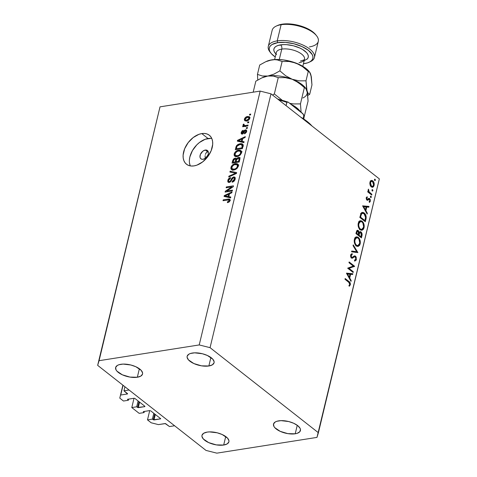 <?xml version="1.0" encoding="UTF-8"?>
<svg xmlns="http://www.w3.org/2000/svg" width="477" height="477" viewBox="0 0 477 477"><rect width="100%" height="100%" fill="white"/><g stroke="black" fill="none" stroke-linecap="round" stroke-linejoin="round"><path stroke-width="0.72" d="M124.926 386.764L123.954 390.812L129.064 390.007L174.594 425.758L169.484 426.563L165.531 423.576L158.406 424.608L151.179 422.783L147.494 419.885L152.396 419.116L153.26 419.796L154.661 413.958L153.26 419.796L160.719 418.83L153.982 419.975L152.396 419.116L153.797 413.285L152.396 419.116L147.494 419.885L149.724 410.584L147.494 419.885L151.179 422.783L158.406 424.608L165.155 423.546L169.484 426.563L174.594 425.758L129.064 390.007L123.954 390.812L124.926 386.764M127.568 393.65L123.954 390.812L127.472 393.96L127.568 393.65M123.06 385.297L120.729 395.022L127.472 393.96L120.729 395.022L123.06 385.297M122.893 385.166L119.781 398.128L122.893 385.166M123.471 401.026L119.781 398.128L123.471 401.026L128.373 400.257L128.653 399.1L128.373 400.257L123.471 401.026M127.586 399.267L128.373 400.257L127.472 399.309L134.323 398.229L127.603 399.267M144.919 406.309L134.866 398.42L144.919 406.309L144.823 406.619L144.919 406.309M139.606 402.141L138.282 407.65L144.823 406.619L137.561 407.465L138.962 401.634L137.561 407.465L138.282 407.65L139.606 402.141M138.097 400.954L136.696 406.786L137.561 407.465L136.696 406.786L138.097 400.954M134.025 398.253L131.789 407.561L136.696 406.786L131.789 407.561L139.171 413.356L131.789 407.561L134.025 398.253M144.352 411.43L144.072 412.581L139.171 413.356L144.072 412.581L144.352 411.43M143.285 411.597L144.072 412.581L143.285 411.597M149.844 410.566L143.309 411.591L149.844 410.566M160.618 418.639L150.571 410.745L160.618 418.639M155.305 414.465L153.982 419.975L155.305 414.465M205.295 150.052A5.271 3.44 128.1 0 1 207.441 150.523A5.271 3.44 128.1 0 1 207.745 155.448A5.271 3.44 128.1 0 1 203.077 159.282L201.598 159.181L200.513 158.388L199.982 157.028L200.394 154.399L202.832 151.185L205.295 150.052L206.774 150.16L208.199 151.567L208.407 153.135L207.978 154.936L205.533 158.149L203.077 159.282A5.271 3.44 128.1 0 1 200.93 158.817A5.271 3.44 128.1 0 1 200.62 153.892A5.271 3.44 128.1 0 1 205.295 150.052L207.65 151.901L205.295 150.052M208.3 151.889L207.65 151.901L208.3 151.889M211.794 138.509A18.454 12.05 -51.9 0 0 208.061 138.515L201.783 133.584A18.454 12.05 128.1 0 1 209.302 135.224A18.454 12.05 128.1 0 1 210.375 152.461A18.454 12.05 128.1 0 1 194.026 165.889L191.307 166.02L188.844 165.525L186.734 164.422L185.046 162.752L183.854 160.582L183.204 158L183.114 155.097L184.629 148.794L188.165 142.635L193.179 137.555L198.915 134.335L201.783 133.584L204.496 133.453L206.964 133.954L209.075 135.057L210.762 136.726L211.955 138.89L212.605 141.478L212.688 144.376L211.18 150.678L207.644 156.838L202.63 161.918L196.894 165.143L194.026 165.889A18.454 12.05 128.1 0 1 186.507 164.249A18.454 12.05 128.1 0 1 185.434 147.017A18.454 12.05 128.1 0 1 201.783 133.584L208.061 138.515A18.454 12.05 -51.9 0 0 193.239 149.283A18.454 12.05 -51.9 0 0 190.293 165.895M192.374 353.04A13.839 6.022 13.5 0 1 207.221 355.407A13.839 6.022 13.5 0 1 214.072 362.747A13.839 6.022 13.5 0 1 208.854 365.984L210.9 357.488L208.854 365.984L212.337 364.845L214.03 362.896L214.113 361.703L212.748 359.121L207.37 355.478L202.373 353.743L194.622 352.837L190.436 353.493L188.892 354.178L187.199 356.128L187.115 357.321L188.481 359.908L193.859 363.552L201.509 365.835L208.854 365.984A13.839 6.022 13.5 0 1 194.008 363.617A13.839 6.022 13.5 0 1 187.157 356.283A13.839 6.022 13.5 0 1 192.374 353.04M278.729 420.845A13.839 6.022 13.5 0 1 293.576 423.212A13.839 6.022 13.5 0 1 300.427 430.546A13.839 6.022 13.5 0 1 295.215 433.79L297.254 425.293L295.215 433.79L297.147 433.337L299.783 431.763L300.468 429.509L300.039 428.233L297.702 425.627L293.725 423.284L288.728 421.549L280.977 420.642L276.791 421.298L275.247 421.984L273.554 423.934L273.905 426.402L274.841 427.708L280.214 431.351L287.864 433.635L295.215 433.79A13.839 6.022 13.5 0 1 280.369 431.423A13.839 6.022 13.5 0 1 273.512 424.089A13.839 6.022 13.5 0 1 278.729 420.845M207.203 432.096A13.839 6.022 13.5 0 1 222.049 434.464A13.839 6.022 13.5 0 1 228.9 441.803A13.839 6.022 13.5 0 1 223.683 445.041L225.728 436.544L223.683 445.041L227.165 443.902L228.859 441.952L228.942 440.766L227.577 438.178L222.199 434.535L217.202 432.8L209.451 431.894L207.203 432.096L203.721 433.235L202.027 435.191L201.944 436.377L203.309 438.965L208.687 442.608L216.337 444.892L223.683 445.041A13.839 6.022 13.5 0 1 208.837 442.68A13.839 6.022 13.5 0 1 201.986 435.34A13.839 6.022 13.5 0 1 207.203 432.096M120.842 364.297A13.839 6.022 13.5 0 1 135.689 366.664A13.839 6.022 13.5 0 1 142.545 373.998A13.839 6.022 13.5 0 1 137.328 377.241L139.373 368.745L137.328 377.241L140.81 376.103L142.504 374.153L142.587 372.96L141.216 370.373L135.844 366.73L130.847 364.994L123.096 364.088L118.91 364.75L117.366 365.436L115.672 367.385L116.018 369.848L116.954 371.16L122.333 374.803L129.982 377.086L137.328 377.241A13.839 6.022 13.5 0 1 122.482 374.874A13.839 6.022 13.5 0 1 115.631 367.534A13.839 6.022 13.5 0 1 120.842 364.297M379.34 178.887L271.002 93.826L210.059 347.667L318.397 432.734L379.34 178.887L316.978 437.397L216.838 453.15L205.998 450.419L97.66 365.352L160.022 106.848L99.079 360.69L199.219 344.937L260.162 91.089L160.022 106.848L260.162 91.089L271.002 93.826L379.34 178.887M348.997 268.372L353.308 271.759L353.135 272.486L347.644 268.169L353.284 266.077L348.961 262.684L349.134 261.956L354.626 266.273L348.997 268.372L354.626 266.273L349.134 261.956L348.961 262.684L353.284 266.077L347.644 268.169L353.135 272.486L353.308 271.759L352.396 271.908L353.308 271.759L348.997 268.372L348.079 268.515L348.997 268.372M354.614 261.092L356.402 259.577L355.466 256.101L353.481 256.417L355.466 256.101L356.236 257.234L356.212 260.138L354.614 261.092L354.494 260.192L355.293 259.965L355.872 258.987L355.401 256.93L354.489 256.751L352.038 258.236L351.191 257.747L350.655 256.674L350.732 254.67L352.086 253.567L352.264 254.491L351.138 255.738L351.591 257.246L352.431 257.27L354.429 255.881L355.466 256.101L354.548 255.857L352.431 257.27L351.591 257.246L351.179 255.517L352.264 254.491L352.086 253.567L350.637 254.992L351.442 257.985L352.39 258.194L354.679 256.686L355.287 256.823L355.836 259.136L354.494 260.192L354.614 261.092L355.001 261.062M357.911 252.607L351.567 251.808L351.758 251.033L356.73 251.743L353.046 245.649L353.236 244.874L357.911 252.607L353.236 244.874L353.046 245.649L356.73 251.743L351.758 251.033L351.567 251.808L357.911 252.607M360.165 243.902L359.575 245.369L358.054 246.46L356.569 246.114L355.246 244.731L354.393 242.638L354.226 240.301L354.787 238.267L355.931 237.027L357.702 237.021L359.33 238.572L360.224 240.974L360.165 243.902C360.63 241.183 360.004 239.013 358.293 237.397L356.534 236.825L354.375 239.43C353.934 242.149 354.566 244.307 356.277 245.911L358.006 246.466L360.165 243.902L359.437 244.015L360.165 243.902M364.046 227.75L363.45 229.216L361.93 230.302L360.445 229.962L359.121 228.578L358.269 226.48L358.108 224.148L358.662 222.115L359.807 220.875L361.584 220.869L363.206 222.419L364.189 225.382L364.046 227.75C364.506 225.031 363.879 222.86 362.168 221.245L360.409 220.672L358.251 223.278C357.81 225.991 358.448 228.155 360.159 229.759L361.888 230.313L364.046 227.75L363.319 227.863L364.046 227.75M367.159 214.084L362.603 205.837L368.995 206.422L368.81 207.209L366.759 207.018L365.883 210.685L367.35 213.291L367.159 214.084L367.35 213.291L365.883 210.685L366.759 207.018L368.81 207.209L368.995 206.422L362.603 205.837L367.159 214.084M375.369 180.228L375.029 180.628L374.582 180.354L374.701 179.137L375.399 179.942L375.071 179.197L374.451 179.507L374.749 180.539L375.369 180.228L374.749 180.539M371.303 186.942L370.295 185.607L369.812 183.603L370.134 181.648L370.939 180.622L371.953 180.431L372.966 181.004L374.224 183.878L373.676 186.573L372.579 187.336L371.303 186.942L372.567 187.336L374.099 185.505C374.445 183.556 373.998 181.999 372.77 180.831L371.148 180.521L369.943 182.244L370.069 185.01L371.303 186.942M372.859 190.687L372.519 191.086L372.072 190.812L372.191 189.596L372.889 190.401L372.561 189.655L371.941 189.965L372.239 190.997L372.859 190.687L372.239 190.997M371.905 194.306L371.732 195.033L367.713 191.879L367.892 191.152L368.482 191.617L368.113 190.144L368.453 189.136L369.073 191.849L371.905 194.306L369.21 192.034L368.453 189.136L368.482 191.617L367.892 191.152L367.713 191.879L371.732 195.033L371.905 194.306L370.993 194.449L371.905 194.306M371.291 197.21L370.957 197.609L370.51 197.335L370.623 196.119L371.321 196.923L370.999 196.178L370.379 196.488L370.671 197.52L371.291 197.21L370.671 197.52M366.908 200.107L366.157 198.098L367.147 196.727L367.373 197.484L366.706 198.176L366.873 199.147L367.475 199.452L368.793 198.349L369.597 198.527L370.307 199.678L370.194 201.616L369.395 202.427L369.138 201.652L369.89 200.4L369.341 199.195L367.701 200.292L366.908 200.107L367.594 200.322L369.013 199.165L369.442 199.267L369.842 200.817L369.138 201.652L369.395 202.427L370.343 201.163L369.597 198.527L368.912 198.313L367.063 199.362L366.706 198.176L367.373 197.484L367.147 196.727L366.211 197.788L366.908 200.107M364.231 213.016L365.662 214.877L366.157 216.624L365.316 221.745L359.825 217.434L361.172 213.171L361.995 212.48L363.188 212.444L364.231 213.016L362.377 212.372L361.029 213.392L359.825 217.434L365.316 221.745L365.919 219.241L365.221 219.354L365.919 219.241C366.527 216.636 365.96 214.555 364.231 213.016L362.866 213.231L364.231 213.016M361.965 235.716L361.441 237.898L355.943 233.587L357.023 230.457L358.299 230.51L359.247 232.365L360.284 231.607L361.339 232.216L361.995 233.605L361.965 235.716C362.305 234.165 361.995 232.895 361.023 231.911L360.117 231.619L359.247 232.365L358.299 230.51L357.464 230.248L356.325 232.013L355.943 233.587L361.441 237.898L361.965 235.716L361.268 235.829L361.965 235.716M351 281.394L346.445 273.142L352.837 273.726L352.646 274.519L350.601 274.329L349.724 277.99L351.185 280.601L351 281.394L351.185 280.601L349.724 277.99L350.601 274.329L352.646 274.519L352.837 273.726L346.445 273.142L351 281.394M349.784 284.352L349.516 282.944L344.978 279.254L345.157 278.526L350.112 282.73L350.339 284.835L349.236 286.283L348.92 285.526L349.784 284.352L348.92 285.526L349.236 286.283L350.339 284.835C350.512 283.213 350.017 282.086 348.866 281.442L345.157 278.526L344.978 279.254L348.639 282.122L349.784 284.352M226.76 191.021L232.454 190.126L232.251 190.961L225.096 192.088L225.311 191.194L231.834 186.889L226.134 187.789L226.331 186.948L233.486 185.821L233.271 186.722L226.76 191.021L233.271 186.722L233.486 185.821L226.331 186.948L226.134 187.789L231.834 186.889L225.311 191.194L225.096 192.088L232.251 190.961L232.454 190.126L226.76 191.021L227.612 191.694L226.76 191.021M233.712 176.907L235.078 177.402L235.185 179.119L234.046 181.188L232.365 182.148L232.227 181.379L233.575 180.634L234.314 179.37L234.404 178.243L233.79 177.73L232.621 178.279L231.011 181.23L229.98 182.19L228.632 182.47L227.773 181.689L227.958 179.936L229.133 178.255L230.54 177.605L230.433 178.434L229.3 179.042L228.65 180.264L228.787 181.469L229.622 181.576L230.463 180.926L232.108 177.855L233.712 176.907L231.703 178.422L230.212 181.242L229.425 181.618L228.835 181.51L228.65 180.264L230.433 178.434L230.54 177.605C229.157 177.939 228.244 178.875 227.809 180.425L228.149 182.262L229.204 182.458L233.533 177.742L234.165 177.861L234.362 179.179L232.227 181.379L232.12 182.202C233.658 181.862 234.684 180.837 235.185 179.119L234.839 177.146L233.712 176.907L235.28 178.142L233.712 176.907M230.117 171.183L236.658 172.602L236.449 173.467L228.721 177.009L228.924 176.144L235.71 173.211L229.908 172.054L230.117 171.183L229.908 172.054L235.71 173.211L228.924 176.144L228.721 177.009L236.449 173.467L236.658 172.602L230.117 171.183L231.685 172.418L230.117 171.183M238.273 166.246L237.158 168.268L235.262 169.615L232.651 170.068L231.357 169.52L230.856 168.464L231.19 166.658L232.204 165.209L233.766 164.112L235.716 163.581L237.26 163.748L238.226 164.678L238.273 166.246L237.755 164.04L235.382 163.623C233.313 163.891 231.834 165.149 230.94 167.397L231.512 169.663L233.933 170.009L236.58 168.804L238.273 166.246M241.499 152.819L240.384 154.846L238.488 156.188L235.876 156.641L234.583 156.092L234.076 155.037L234.416 153.23L235.423 151.781L236.991 150.684L238.941 150.154L240.486 150.321L241.451 151.251L241.499 152.819L240.974 150.613L238.601 150.195C236.538 150.464 235.06 151.722 234.159 153.97L234.738 156.235L237.152 156.581L239.806 155.377L241.499 152.819M242.101 141.365L244.069 141.735L243.86 142.605L237.325 141.15L237.522 140.333L245.297 136.631L245.089 137.501L242.781 138.545L242.101 141.365L242.781 138.545L245.089 137.501L245.297 136.631L237.522 140.333L237.325 141.15L243.86 142.605L244.069 141.735L242.101 141.365L243.616 142.551L242.101 141.365M249.686 114.236L250.711 114.075L250.508 114.915L249.489 115.076L249.686 114.236L249.489 115.076L250.508 114.915L250.711 114.075L249.686 114.236L250.514 114.885L249.686 114.236M247.575 116.489L249.608 116.931L249.835 118.04L249.304 119.363L247.509 120.747L244.844 120.8L244.325 119.679L244.862 118.117L245.911 117.098L247.575 116.489C246.096 116.65 245.035 117.545 244.397 119.155L244.784 120.753L246.549 120.991C248.046 120.836 249.125 119.942 249.781 118.308L249.399 116.716L247.575 116.489L249.149 117.718L247.575 116.489M247.825 121.999L248.845 121.838L248.642 122.678L247.623 122.839L247.825 121.999L247.623 122.839L248.642 122.678L248.845 121.838L247.825 121.999L248.654 122.649L247.825 121.999M245.369 125.517L248.064 125.087L247.867 125.928L242.662 126.745L242.865 125.91L243.693 125.779L242.984 125.117L243.479 124.098L244.146 124.294L244.105 125.451L245.369 125.517L244.343 125.534L243.914 124.879L244.146 124.294L243.479 124.098L243.008 124.932L243.693 125.779L242.865 125.91L242.662 126.745L247.867 125.928L248.064 125.087L245.369 125.517L246.227 126.184L245.369 125.517M246.466 127.663L247.485 127.502L247.283 128.343L246.263 128.504L246.466 127.663L246.263 128.504L247.283 128.343L247.485 127.502L246.466 127.663L247.295 128.313L246.466 127.663M242.334 133.256L242.984 133.769L241.952 132.308L243.043 131.127L243.151 130.304L241.201 132.451L241.917 133.011L241.201 132.451L241.445 133.93L242.238 134.079L245.327 130.668L246.436 132.075L245.87 131.628L244.558 133.011L245.196 133.512L244.558 133.011L244.445 133.834L246.597 131.569L246.317 130.018L245.399 129.851L246.687 130.859L245.399 129.851L246.502 130.215L246.215 132.528L244.445 133.834L244.558 133.011L245.798 131.867L245.768 130.781L244.928 130.829L243.52 133.238L242.083 134.097L241.428 133.918L241.118 133.137L241.899 131.068L243.151 130.304L243.043 131.127L241.952 132.308L241.911 132.982L242.471 133.22L244.141 130.543L245.399 129.851L242.835 132.928L242.042 133.196L242.865 133.846M240.122 143.702L241.94 143.732L243.026 144.579L242.423 148.585L235.274 149.712L236.604 145.586L238.047 144.388L240.122 143.702L236.258 146.129L235.274 149.712L242.423 148.585L242.996 146.206L242.632 144.066L240.122 143.702L241.129 144.495L240.122 143.702M239.347 158.769L239.853 158.644L238.285 157.416L239.442 157.571L239.925 158.358L239.204 162.013L232.049 163.14L233.313 159.163L234.982 158.137L236.264 158.799L238.285 157.416L236.264 158.799L235.942 158.322M228.829 196.643L230.796 197.013L230.588 197.889L224.053 196.435L224.25 195.612L232.025 191.909L231.816 192.78L229.509 193.823L228.829 196.643L229.509 193.823L231.816 192.78L232.025 191.909L224.25 195.612L224.053 196.435L230.588 197.889L230.796 197.013L228.829 196.643L230.343 197.83L228.829 196.643M228.877 199.875L229.836 201.115L229.216 200.632L227.505 201.807L228.274 202.409L227.505 201.807L227.392 202.63L229.234 201.878L230.045 200.537L229.759 201.258L228.781 202.182L227.392 202.63L227.505 201.807L229.115 200.9L228.978 199.911L223.033 200.692L223.236 199.851L228.894 199.016L229.902 199.35L230.045 200.537L229.789 199.243L228.089 199.088L223.236 199.851L223.033 200.692L228.877 199.875L229.997 200.698M271.002 93.826L260.162 91.089L199.219 344.937L210.059 347.667L271.002 93.826M160.022 106.848L97.66 365.352L160.022 106.848M97.66 365.352L99.079 360.69L199.219 344.937L210.059 347.667L318.397 432.734L316.978 437.397L216.838 453.15L205.998 450.419L97.66 365.352M206.237 152.688L207.65 151.901L206.237 152.688L205.354 154.429L206.237 152.688M205.152 155.585L205.128 156.867L205.152 155.585M205.277 158.233L205.128 156.867L205.277 158.233M210.78 138.384L205.199 139.266L199.464 142.486L196.81 144.835L192.452 150.565L189.882 156.921L189.399 160.028M189.482 162.931L190.138 165.513M245.893 121.051L245.959 120.425M245.244 119.822L244.397 119.155L245.244 119.822M249.089 117.73L249.853 117.658M250.079 117.664L248.911 117.759M245.965 120.389L245.893 120.908M246.746 120.15L245.399 119.989L245.136 119.059L247.426 117.318L248.767 117.479L249.602 118.845L249.048 118.403L246.746 120.15L247.503 120.747L246.746 120.15L248.69 119.125L248.928 117.64L247.265 117.348L245.488 118.344L245.172 119.709L246.746 120.15M243.723 126.584L242.865 125.91L243.723 126.584M244.552 126.453L243.693 125.779L244.552 126.453M243.192 125.529L243.693 125.779M244.564 126.447L243.008 124.932L244.671 125.898M244.033 124.533L243.479 124.098L244.033 124.533M244.343 125.534L245.351 126.327L243.914 124.879M244.761 125.731L244.582 126.512M245.327 130.668L246.627 131.449M243.407 133.375L242.835 132.928L243.407 133.375M243.997 132.439L243.353 131.938L243.997 132.439M246.806 131.115L246.323 131.294M242.775 133.685L242.71 134.037M239.055 141.538L237.522 140.333L239.055 141.538M242.996 142.068L242.918 142.396L242.996 142.068M241.332 141.222L239.436 140.787L240.915 141.949L239.436 140.787L238.172 140.626L239.442 141.621L238.172 140.626L241.881 138.95L242.554 139.481L241.881 138.95L241.332 141.222L242.799 142.373L241.332 141.222L241.881 138.95L238.172 140.626L241.332 141.222M236.497 147.965L235.817 147.435L236.497 147.965M236.86 146.6L236.258 146.129L236.86 146.6M242.077 144.883L243.103 144.883M243.228 144.901L242.012 144.889M241.577 144.591L239.537 144.609L237.677 145.461L236.926 146.445L236.312 148.741L241.791 147.876L242.137 146.439L242.811 146.97L242.137 146.439L242.233 145.241L241.577 144.591L242.137 146.439L241.791 147.876L242.465 148.413L241.791 147.876L236.312 148.741L237.164 149.414L236.312 148.741L237.069 146.159L239.907 144.543L241.577 144.591L243.497 145.998M235.727 156.623L235.644 155.693M234.928 154.572L234.159 153.97L234.928 154.572M239.675 151.036L238.601 150.195L239.675 151.036M240.378 151.4L241.505 151.4M239.382 157.666L240.056 157.422M242.054 151.555L240.175 151.43M235.662 155.574L235.865 156.951M235.65 156.271L235.71 156.581M237.367 155.74L235.405 155.508L235 153.832L236.681 151.644L238.381 151.042L240.235 151.292L240.658 152.956L241.29 153.457L240.658 152.956C239.991 154.626 238.894 155.55 237.367 155.74L238.124 156.337L237.367 155.74L238.846 155.246L240.336 153.773L240.736 152.413L240.169 151.245L238.87 150.982L237.319 151.328L235.233 153.189L235.191 155.293L237.367 155.74M236.079 159.497L236.55 159.366L234.982 158.137L232.651 160.636L233.325 161.166L232.651 160.636L232.049 163.14L239.204 162.013L239.8 159.527L239.549 157.648L238.285 157.416L239.931 158.638M236.264 158.799L234.982 158.137L236.687 159.354L236.431 160.153L238.089 158.251L239.824 159.431L239.072 158.841L238.965 159.64L239.645 160.171L238.965 159.64L238.566 161.304L236.061 161.697L236.914 162.371L236.061 161.697L236.431 160.153L236.061 161.697L238.566 161.304L239.245 161.834L238.566 161.304L239.072 158.841L238.75 158.31L237.945 158.281L236.765 159.193L236.264 158.799L236.687 159.348M240.068 158.62L239.311 158.781M236.771 159.348L235.775 159.646M235.221 161.834L233.086 162.168L233.945 162.842L233.086 162.168L233.414 160.797L234.899 158.954L236.443 160.111L235.71 159.533L235.578 160.35L236.258 160.88L235.578 160.35L235.221 161.834L236.079 162.502L235.221 161.834L235.71 159.533L235.054 158.936L233.855 159.592L233.086 162.168L235.221 161.834M236.514 159.843L235.501 159.05L235.71 159.533M239.871 159.181L238.846 158.376L239.072 158.841M232.502 170.05L232.424 169.12M231.703 167.999L230.94 167.397L231.703 167.999M236.449 164.464L235.382 163.623L236.449 164.464M237.152 164.827L238.285 164.827M238.828 164.976L236.95 164.857M232.436 169.001L232.645 170.378M232.424 169.693L232.49 170.009M234.147 169.168L232.18 168.936L231.774 167.26L233.456 165.072L235.155 164.464L237.015 164.72L237.439 166.384L238.071 166.878L237.439 166.384C236.771 168.053 235.674 168.977 234.147 169.168L234.899 169.758L234.147 169.168L235.62 168.667L236.95 167.463L237.51 165.841L236.944 164.666L234.1 164.756L232.013 166.616L231.971 168.721L234.147 169.168M229.544 176.633L228.924 176.144L229.544 176.633M235.024 174.123L234.505 173.711L235.024 174.123M236.187 173.586L235.71 173.211L236.187 173.586M231.685 172.418L232.21 172.525L231.685 172.418M235.841 173.318L236.455 173.449L235.841 173.318M232.955 181.946L232.227 181.379L232.955 181.946M235.012 179.692L234.362 179.179L235.012 179.692M228.584 181.033L227.809 180.425L228.584 181.033M230.081 182.131L229.425 181.618L230.081 182.131M230.695 181.618L230.212 181.242L230.695 181.618M231.536 180.306L230.999 179.883L231.536 180.306M232.245 178.845L231.703 178.422L232.245 178.845M226.223 191.909L225.311 191.194L226.223 191.909M232.371 187.312L231.834 186.889L232.371 187.312M227.189 187.622L226.331 186.948L227.189 187.622M225.782 196.816L224.25 195.612L225.782 196.816M229.723 197.347L229.646 197.675L229.723 197.347M228.06 196.5L226.164 196.065L227.642 197.234L226.164 196.065L224.9 195.904L226.17 196.906L224.9 195.904L228.608 194.228L229.282 194.765L228.608 194.228L228.06 196.5L229.526 197.651L228.06 196.5L228.608 194.228L224.9 195.904L228.06 196.5M224.089 200.525L223.236 199.851L224.089 200.525M230.469 200.251L229.544 200.34L228.089 199.088L230.093 200.268M375.071 179.197L374.451 179.507M371.482 180.419L371.148 180.521M370.51 180.998L372.77 180.831L370.957 181.355M373.449 185.607L374.099 185.505L373.449 185.607M371.118 181.528L370.325 180.896M370.438 182.631L371.643 181.248L372.597 181.558L373.61 185.124L372.459 186.519L370.718 186.334L371.476 186.215L370.438 182.631L369.854 182.721L370.438 182.631L370.396 184.14L371.178 185.929L372.764 186.424L373.688 184.647L373.163 182.208L371.619 181.248L370.438 182.631M372.561 189.655L371.941 189.965M367.749 191.73L368.482 191.617L367.749 191.73M368.119 189.971L368.787 189.87L368.119 189.971M368.113 190.263L368.626 190.18L368.113 190.263M368.131 192.207L369.21 192.034L368.131 192.207M369.639 193.388L370.557 193.245L369.639 193.388M370.999 196.178L370.379 196.488M366.247 197.663L367.373 197.484L366.247 197.663M366.145 198.259L366.706 198.176L366.145 198.259M366.402 199.469L367.063 199.362L366.402 199.469M367.475 199.452L367.063 199.362M366.479 199.607L367.356 199.469M368.274 198.73L369.597 198.527L368.274 198.73M369.633 201.276L370.343 201.163L369.633 201.276M369.013 199.165L367.612 199.386L369.442 199.267M366.771 199.988L368.387 199.732L366.771 199.988M367.636 199.875L367.791 200.28M362.818 206.362L366.956 206.744L368.995 206.422L366.885 207.03L362.818 206.362M366.062 207.131L366.759 207.018L366.062 207.131M365.299 210.774L365.883 210.685L365.299 210.774M366.765 213.386L367.35 213.291L366.765 213.386M363.665 206.738L366.103 206.958L365.412 209.844L364.827 209.94L365.412 209.844L363.665 206.738L363.08 206.827L363.665 206.738L365.412 209.844L366.103 206.958L363.665 206.738M361.429 212.867L362.162 213.32M362.186 213.338L361.333 212.831M364.929 220.577L360.558 217.148L359.861 217.262L360.558 217.148L360.695 216.582L359.998 216.689L360.695 216.582L361.447 214.221L360.618 214.352L362.609 213.249L364.052 213.738L365.567 217.232L364.929 220.577L364.017 220.726L364.929 220.577L365.549 217.554L365.346 215.658L364.052 213.738L362.281 213.35L361.322 214.483L360.558 217.148L364.929 220.577M359.414 221.137L360.129 221.566L362.168 221.245L360.159 221.596M361.405 229.538L361.59 229.216M360.266 221.686L359.235 221.066M360.54 229.342L359.73 229.777M358.495 221.859L358.984 221.841M358.823 223.683L360.6 221.525L361.995 221.966C363.391 223.314 363.885 225.102 363.474 227.332L361.691 229.473L359.539 229.157L360.332 229.032C358.942 227.696 358.442 225.913 358.823 223.683L358.149 223.791L358.823 223.683L358.752 225.931L359.485 228.06L360.803 229.33L362.228 229.282L363.14 228.268L363.599 226.617L362.842 222.944L361.757 221.799L360.54 221.537L359.67 222.038L358.823 223.683M356.778 230.755L358.299 230.51L356.778 230.755M358.74 232.442L359.247 232.365L358.74 232.442M359.372 232.174L361.023 231.911L359.372 232.174M359.569 232.931L359.354 232.609M356.683 233.301L356.915 232.317L356.224 232.43L358.138 231.244L358.442 234.684L357.529 234.833L358.442 234.684L356.683 233.301L355.985 233.414L356.683 233.301L358.442 234.684L358.758 232.633L358.036 231.172L357.267 231.387L356.683 233.301M356.54 231.262L358.138 231.244M359.008 235.131L359.121 234.648L357.601 234.887L359.121 234.648L359.551 233.187L358.734 233.319L360.851 232.639L361.298 235.704L361.047 236.735L360.135 236.878L361.047 236.735L359.008 235.131L358.09 235.274L359.008 235.131L361.047 236.735L361.494 234.076L360.851 232.639L359.789 232.782L359.008 235.131M358.245 232.782L360.851 232.639M355.538 237.29L356.247 237.719L358.293 237.397L356.283 237.749M357.547 245.667L356.963 246.323M357.184 246.126L357.714 245.369M356.391 237.838L355.359 237.224M356.659 245.5L355.848 245.929M354.62 238.011L355.103 237.993M354.948 239.836L356.724 237.677L358.114 238.124C359.509 239.466 360.004 241.255 359.598 243.485L357.816 245.625L355.663 245.309L356.45 245.184C355.067 243.848 354.566 242.066 354.948 239.836L354.274 239.943L354.948 239.836L354.87 242.083L355.603 244.212L356.927 245.482L358.346 245.434L359.264 244.421L359.718 242.775L358.966 239.096L357.881 237.957L356.665 237.689L355.437 238.637L354.948 239.836M351.615 251.623L354.691 252.065L356.73 251.743L354.691 252.065L351.615 251.623M355.287 251.969L355.532 252.375L355.287 251.969M356.402 259.577L355.574 259.709L356.402 259.577M354.679 256.686L352.807 256.984L355.287 256.823M351.835 257.437L351.412 257.777L353.451 257.455L351.305 257.866M350.714 254.736L352.264 254.491L350.714 254.736M350.547 255.612L351.179 255.517L350.547 255.612M350.917 257.353L351.591 257.246L350.917 257.353M352.431 257.27L351.591 257.246M353.445 256.441L353.809 256.823M353.845 256.876L353.427 256.423M351.155 257.991L351.996 257.324M352.342 266.404L354.626 266.273L352.545 266.762L354.59 266.44L347.894 268.366L352.545 266.762L352.342 266.404M346.66 273.673L350.792 274.048L352.837 273.726L350.726 274.341L350.792 274.048L346.66 273.673M349.903 274.436L350.601 274.329L349.903 274.436M349.14 278.079L349.724 277.99L349.14 278.079M350.607 280.691L351.185 280.601L350.607 280.691M347.506 274.042L349.945 274.269L349.253 277.155L348.669 277.244L349.253 277.155L347.506 274.042L346.922 274.132L347.506 274.042L349.253 277.155L349.945 274.269L347.506 274.042M347.954 281.585L348.866 281.442L347.954 281.585M349.462 284.972L350.339 284.835L349.462 284.972M311.368 125.517A44.814 19.503 -166.5 0 0 303.634 119.447A44.814 19.503 13.5 0 1 311.368 125.517M300.713 117.151L307.122 121.432L311.934 125.964A43.496 18.931 -166.5 0 0 300.713 117.151M287.756 101.989L288.275 102.209L287.237 101.977L286.85 102.406A27.678 12.044 -166.5 0 0 278.95 100.063A27.678 12.044 13.5 0 1 286.85 102.406L286.069 105.655L287.005 102.114L288.275 102.209L303.324 114.182M303.861 115.512L303.139 118.624L303.831 115.744A27.678 12.044 13.5 0 1 303.861 118.433M277.852 99.204L284.781 101.046M288.275 102.209L302.704 113.496L303.831 115.744A27.678 12.044 -166.5 0 1 303.861 118.427L303.724 119M303.742 114.939L303.843 115.339M314.421 57.508L318.302 41.35A23.725 10.327 -166.5 0 0 306.55 28.775A23.725 10.327 -166.5 0 0 281.102 24.721L277.22 40.873A23.725 10.327 -166.5 0 0 269.994 51.975L270.906 53.126A22.407 9.755 13.5 0 1 277.733 42.644L277.22 40.873L281.102 24.721L282.163 24.184A22.407 9.755 -166.5 0 0 277.536 25.496L276.201 26.11A23.725 10.327 13.5 0 1 281.102 24.721A23.725 10.327 -166.5 0 0 272.164 30.278L268.283 46.43A23.725 10.327 13.5 0 1 277.22 40.873A23.725 10.327 13.5 0 1 302.674 44.927A23.725 10.327 13.5 0 1 314.421 57.508A23.725 10.327 13.5 0 1 309.68 61.968M304.421 63.602A22.407 9.755 13.5 0 1 303.438 63.739L307.558 62.869L310.056 61.76L311.827 60.317L312.799 58.599L312.936 56.674L312.232 54.605L308.446 50.389L302.019 46.585L293.921 43.783L285.395 42.393L277.733 42.644A22.407 9.755 13.5 0 1 306.204 48.821A22.407 9.755 13.5 0 1 309.048 62.284A22.407 9.755 13.5 0 1 304.421 63.602M309.048 62.284L310.384 61.67A23.725 10.327 -166.5 0 0 307.367 47.414A23.725 10.327 -166.5 0 0 277.22 40.873L277.733 42.644L272.099 44.486L270.328 45.929L269.356 47.646L269.219 49.572L269.922 51.635L271.437 53.758L275.241 56.966A22.407 9.755 13.5 0 1 270.906 53.126M299.049 62.672A14.501 6.308 -166.5 0 0 304.582 58.432A14.501 6.308 -166.5 0 0 296.497 51.236A14.501 6.308 -166.5 0 0 281.776 49.113A3.166 1.962 81.1 0 0 280.559 44.862A17.661 7.686 13.5 0 1 301.702 48.97A17.661 7.686 13.5 0 1 306.914 59.303M270.483 52.559A23.725 10.327 13.5 0 1 268.283 46.43M300.438 61.026C303.587 60.144 304.946 59.559 304.511 59.273A14.501 6.308 -166.5 0 0 297.332 51.588A14.501 6.308 -166.5 0 0 281.776 49.113L279.272 59.536L281.776 49.113A14.501 6.308 -166.5 0 0 276.314 52.506L274.621 59.559M261.843 77.882L255.827 81.179L253.186 92.186L255.827 81.179L261.843 77.882L267.853 76.028L273.399 76.064L278.246 77.656L274.335 93.945L272.552 95.042L274.335 93.945L278.246 77.656L285.145 77.62L292.121 79.236L295.442 80.768L301.577 85.049L304.368 87.601L300.456 103.897L293.558 103.926L290.076 103.372L293.558 103.926L300.456 103.897L304.368 87.601L305.852 88.424L307.456 92.932L308.076 101.076L304.028 117.348L308.076 101.076L306.001 80.816L299.103 80.851L292.121 79.236L298.602 82.736L304.368 87.601L305.954 88.549L305.31 87.732A25.042 10.899 -166.5 0 0 292.121 79.236A25.042 10.899 -166.5 0 0 267.853 76.028L273.399 76.064L278.246 77.656L285.145 77.62L292.121 79.236L285.64 75.736L279.874 70.87L273.858 74.168L267.853 76.028A25.042 10.899 -166.5 0 0 262.678 77.495L267.853 76.028L262.314 75.986L257.455 74.4L257.765 80.088L257.455 74.4L259.703 65.027L265.725 61.73L271.729 59.869L277.262 59.482L283.433 59.911L292.967 62.028L301.536 65.599L306.061 68.527L309.257 71.663M282.014 100.069L274.335 93.945L282.014 100.069M301.106 112.232L300.456 103.897L301.106 112.232M305.727 88.287L305.727 88.287A25.042 10.899 13.5 0 0 292.121 79.236L285.64 75.736L279.874 70.87L282.122 61.497L289.02 61.467L296.002 63.083A25.042 10.899 -166.5 0 0 271.729 59.869A25.042 10.899 -166.5 0 0 266.56 61.342L271.729 59.869L274.573 59.661L277.268 59.911L282.122 61.497L289.02 61.467L292.508 62.028L299.323 64.616L302.484 66.577L308.249 71.449L309.835 72.397L309.191 71.58A25.042 10.899 -166.5 0 0 296.002 63.083L302.484 66.577L308.249 71.449L306.001 80.816L299.103 80.851L292.121 79.236A25.042 10.899 13.5 0 0 267.853 76.028L262.314 75.986L257.455 74.4L259.703 65.027L265.725 61.73M305.852 88.424L306.633 89.748M262.207 77.727L262.207 77.727A25.042 10.899 13.5 0 1 267.853 76.028L273.858 74.168L279.874 70.87L282.122 61.497L277.268 59.911L274.573 59.661L269.32 60.37L266.53 61.354M290.845 104.171A25.042 10.899 13.5 0 1 300.397 111.672L296.64 107.76L290.845 104.171M310.288 73.243L311.338 76.779L311.958 84.924L309.704 94.291L307.772 95.472L309.704 94.291L308.225 93.474L307.039 90.946A25.042 10.899 13.5 0 1 302.853 97.976M310.509 73.595L309.728 72.265L311.129 76.29M309.018 71.687L308.249 71.449L306.001 80.816L306.616 88.96L307.587 92.466L308.225 93.474L309.704 94.291L311.958 84.924L310.915 74.794M277.477 25.525L282.163 24.184L285.806 23.85L294.065 24.428L298.358 25.317L306.449 28.125L309.943 29.938L312.882 31.929L315.72 34.702M304.064 60.806L307.432 58.79L308.196 57.437L308.303 55.922L307.754 54.295L306.556 52.619L302.454 49.399L299.699 47.968L293.319 45.756L286.599 44.665L283.433 44.599L278.091 45.44L276.117 46.317L274.722 47.45L273.959 48.803L273.846 50.323L274.4 51.951L275.956 54.008M276.553 54.581A17.661 7.686 13.5 0 1 280.559 44.862A3.166 1.962 -98.9 0 1 281.776 49.113A14.501 6.308 -166.5 0 0 276.243 53.346M316.591 35.811L315.685 34.654A22.407 9.755 -166.5 0 0 282.163 24.184L281.102 24.721A23.725 10.327 13.5 0 1 316.591 35.811A23.725 10.327 13.5 0 1 309.364 46.907M245.399 119.989L246.967 121.218M248.767 117.479L249.787 118.278M244.063 125.421L245.631 126.649M235.405 155.508L236.974 156.742M240.235 151.292L241.809 152.527M232.18 168.936L233.754 170.164M237.015 164.72L238.583 165.954M234.165 177.861L235.262 178.726M228.835 181.51L229.813 182.274M371.643 181.248L370.212 181.475M372.459 186.519L371.07 186.74M367.409 199.464L366.479 199.613M369.085 199.147L367.04 199.469M362.609 213.249L360.564 213.571M360.6 221.525L358.561 221.847M361.691 229.473L359.646 229.795M356.724 237.677L354.679 237.999M357.816 245.625L355.77 245.947M354.745 256.68L352.7 257.002M352.098 257.395L351.048 257.562M287.947 102.054L277.62 99.019M303.807 115.148L303.861 118.427M302.817 66.327L304.511 59.273"/></g></svg>
